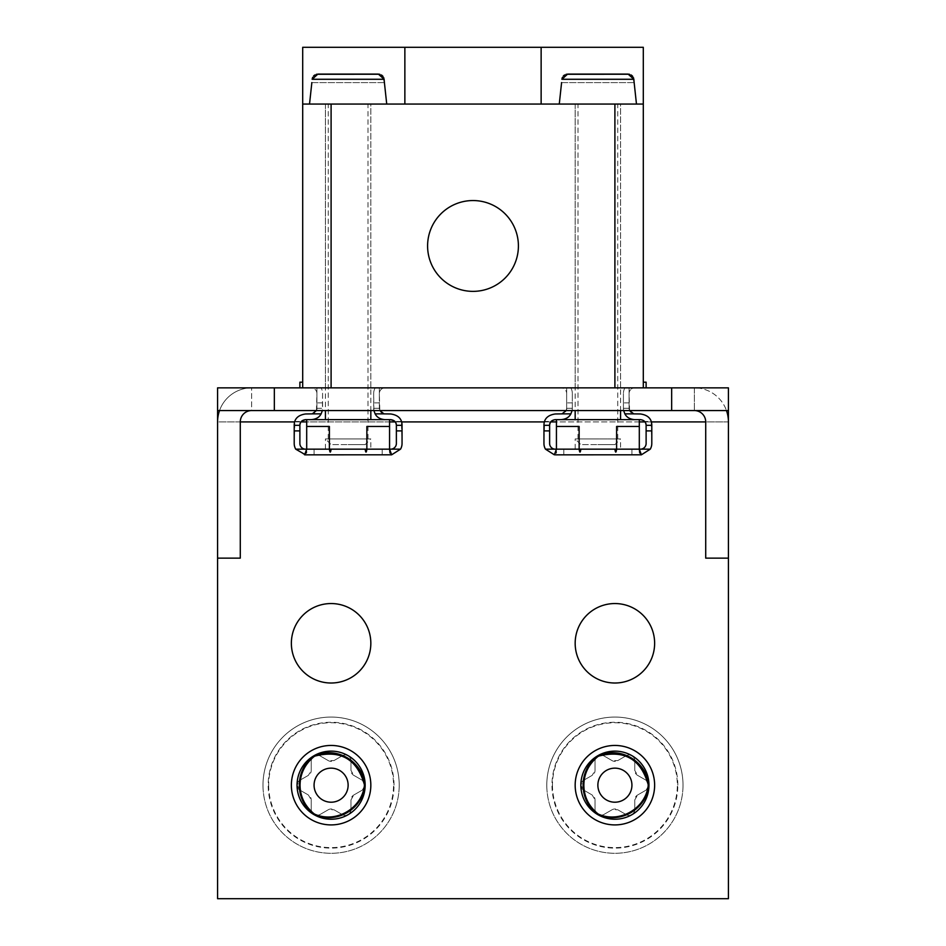 <?xml version="1.0" encoding="UTF-8"?>
<svg xmlns="http://www.w3.org/2000/svg" width="946" height="946" viewBox="0 0 946 946"><rect width="100%" height="100%" fill="white"/><g stroke="black" fill="none" stroke-linecap="round" stroke-linejoin="round"><path stroke-width="0.71" stroke-dasharray="4.73 3.55" d="M648.956 785.18A34.056 34.056 0 0 0 614.9 751.124A34.056 34.056 0 0 0 580.844 785.18A34.056 34.056 0 0 0 614.9 819.236A34.056 34.056 0 0 0 648.956 785.18L646.118 780.261L637.604 775.353L634.766 770.434L634.766 760.608C633.808 755.712 630.97 754.08 626.252 755.688L617.738 760.608L612.062 760.608L603.548 755.688C598.83 754.068 595.992 755.712 595.034 760.608L595.034 770.434L592.196 775.353L583.682 780.261L580.844 785.18L583.682 790.099L592.196 795.007L595.034 799.926L595.034 809.752C595.992 814.648 598.83 816.28 603.548 814.672L612.062 809.752L617.738 809.752L626.252 814.672C630.97 816.292 633.808 814.648 634.766 809.752L634.766 799.926L637.604 795.007L646.118 790.099L648.956 785.18M598.546 755.334A11.352 11.352 0 0 0 597.872 755.688M596.808 813.974A11.352 11.352 0 0 0 597.399 814.388M546.788 785.18A68.112 68.112 0 0 0 614.9 853.292A68.112 68.112 0 0 0 683.012 785.18A68.112 68.112 0 0 0 614.9 717.068A68.112 68.112 0 0 0 546.788 785.18A68.112 68.112 0 0 0 614.9 853.292A68.112 68.112 0 0 0 683.012 785.18A68.112 68.112 0 0 0 614.9 717.068A68.112 68.112 0 0 0 546.788 785.18A68.112 68.112 0 0 1 614.9 717.068A68.112 68.112 0 0 1 683.012 785.18M583.682 790.099A5.676 5.676 0 0 1 583.682 780.261L592.196 775.353A5.676 5.676 0 0 0 595.034 770.434L595.034 760.608A5.676 5.676 0 0 1 603.548 755.688L612.062 760.608A5.676 5.676 0 0 0 617.738 760.608L626.252 755.688A5.676 5.676 0 0 1 634.766 760.608L634.766 770.434A5.676 5.676 0 0 0 637.604 775.353L646.118 780.261A5.676 5.676 0 0 1 646.118 790.099L637.604 795.007A5.676 5.676 0 0 0 634.766 799.926L634.766 809.752A5.676 5.676 0 0 1 626.252 814.672L617.738 809.752A5.676 5.676 0 0 0 612.062 809.752L603.548 814.672A5.676 5.676 0 0 1 595.034 809.752L595.034 799.926A5.676 5.676 0 0 0 592.196 795.007L583.682 790.099M365.156 785.18A34.056 34.056 0 0 0 331.1 751.124A34.056 34.056 0 0 0 297.044 785.18A34.056 34.056 0 0 0 331.1 819.236A34.056 34.056 0 0 0 365.156 785.18L362.318 780.261L353.804 775.353L350.966 770.434L350.966 760.608C350.008 755.712 347.17 754.08 342.452 755.688L333.938 760.608L328.262 760.608L319.748 755.688C315.03 754.068 312.192 755.712 311.234 760.608L311.234 770.434L308.396 775.353L299.882 780.261L297.044 785.18L299.882 790.099L308.396 795.007L311.234 799.926L311.234 809.752C312.192 814.648 315.03 816.28 319.748 814.672L328.262 809.752L333.938 809.752L342.452 814.672C347.17 816.292 350.008 814.648 350.966 809.752L350.966 799.926L353.804 795.007L362.318 790.099L365.156 785.18M314.746 755.334A11.352 11.352 0 0 0 314.072 755.688M313.008 813.974A11.352 11.352 0 0 0 313.599 814.388M262.988 785.18A68.112 68.112 0 0 0 331.1 853.292A68.112 68.112 0 0 0 399.212 785.18A68.112 68.112 0 0 0 331.1 717.068A68.112 68.112 0 0 0 262.988 785.18A68.112 68.112 0 0 0 331.1 853.292A68.112 68.112 0 0 0 399.212 785.18A68.112 68.112 0 0 0 331.1 717.068A68.112 68.112 0 0 0 262.988 785.18A68.112 68.112 0 0 1 331.1 717.068A68.112 68.112 0 0 1 399.212 785.18M299.882 790.099A5.676 5.676 0 0 1 299.882 780.261L308.396 775.353A5.676 5.676 0 0 0 311.234 770.434L311.234 760.608A5.676 5.676 0 0 1 319.748 755.688L328.262 760.608A5.676 5.676 0 0 0 333.938 760.608L342.452 755.688A5.676 5.676 0 0 1 350.966 760.608L350.966 770.434A5.676 5.676 0 0 0 353.804 775.353L362.318 780.261A5.676 5.676 0 0 1 362.318 790.099L353.804 795.007A5.676 5.676 0 0 0 350.966 799.926L350.966 809.752A5.676 5.676 0 0 1 342.452 814.672L333.938 809.752A5.676 5.676 0 0 0 328.262 809.752L319.748 814.672A5.676 5.676 0 0 1 311.234 809.752L311.234 799.926A5.676 5.676 0 0 0 308.396 795.007L299.882 790.099M556.272 451.857L556.437 449.161L579.141 449.161L579.141 426.457L556.437 426.457L556.437 449.161L579.141 449.161L579.141 426.457L579.141 449.161C579.697 453.063 580.265 453.063 580.844 449.161L614.9 449.161C615.456 453.063 616.023 453.063 616.603 449.161L650.269 449.161A11.352 11.352 0 0 0 651.794 443.485L651.12 421.455L644.593 421.455L639.307 419.646L639.307 449.161L616.603 449.161L616.603 426.457L616.603 449.161L614.9 449.161M555.302 454.837L640.442 454.837M545.475 449.161L556.437 449.161L556.437 419.646L560.978 419.646L555.302 419.646L551.151 421.455L544.624 421.455L543.95 443.485A11.352 11.352 0 0 0 545.475 449.161L555.302 449.161L545.475 449.161L554.344 454.801L556.035 452.98M639.709 452.98L641.4 454.801L650.269 449.161L640.442 449.161L650.269 449.161M597.872 454.837L563.816 454.837L597.872 454.837M556.437 426.457L579.141 426.457L556.437 426.457L556.437 449.161L556.437 426.457L556.437 449.161L639.307 449.161L580.844 449.161M640.442 449.161A5.676 5.676 0 0 0 646.118 443.485L646.118 425.322L644.593 421.455M629.563 410.564L629.09 393.536A5.676 5.676 0 0 1 634.766 387.86A5.676 5.676 0 0 0 629.09 393.536L629.09 408.294C629.125 411.545 631.017 413.437 634.766 413.97L640.442 413.97C646.071 414.49 649.63 416.985 651.12 421.455M634.766 419.646L639.307 419.646L634.766 419.646C627.257 418.581 623.473 414.797 623.414 408.294L623.414 393.536L623.414 408.294L629.09 408.294L623.414 408.294L623.639 410.564M639.307 449.161L639.307 426.457L639.307 449.161L639.307 426.457L616.603 426.457L616.603 449.161L639.307 449.161L639.307 426.457L616.603 426.457L639.307 426.457M556.437 419.646L639.307 419.646M597.872 419.646L575.168 419.646L597.872 419.646M634.766 387.86L624.939 387.86A11.352 11.352 0 0 0 623.414 393.536A11.352 11.352 0 0 1 624.939 387.86L634.766 387.86M302.696 387.86L646.118 387.86L302.696 387.86L302.696 47.3L643.304 47.3L643.304 387.86L643.304 382.184L646.118 382.184L646.118 387.86M375.195 387.86L385.022 387.86L375.195 387.86A11.352 11.352 0 0 0 373.67 393.536A11.352 11.352 0 0 1 375.195 387.86M570.805 387.86L560.978 387.86L570.805 387.86A11.352 11.352 0 0 1 572.33 393.536A11.352 11.352 0 0 0 570.805 387.86M370.832 387.86L325.424 387.86L370.832 387.86L370.832 104.06L368.455 104.06L386.725 104.06L309.531 104.06L370.832 104.06L370.832 387.86M620.576 387.86L575.168 387.86L620.576 387.86L620.576 104.06L618.199 104.06L636.469 104.06L559.275 104.06L620.576 104.06L620.576 387.86M306.528 451.857L306.693 449.161L329.397 449.161L306.693 449.161L306.693 419.646L389.563 419.646L385.022 419.646L389.563 419.646L389.563 449.161L295.731 449.161A11.352 11.352 0 0 1 294.206 443.485L294.88 421.455C296.37 416.985 299.929 414.49 305.558 413.97L311.234 413.97C314.983 413.437 316.875 411.545 316.91 408.294L316.91 393.536A5.676 5.676 0 0 0 311.234 387.86L321.061 387.86A11.352 11.352 0 0 1 322.586 393.536L322.586 408.294C322.527 414.797 318.743 418.581 311.234 419.646L306.693 419.646L311.234 419.646M316.437 410.564L316.91 393.536A5.676 5.676 0 0 0 311.234 387.86L321.061 387.86A11.352 11.352 0 0 1 322.586 393.536L322.361 410.564M299.882 387.86L299.882 382.184L302.696 382.184M643.304 387.86L643.304 382.184M614.9 387.86L614.9 104.06M643.304 104.06L302.696 104.06M404.864 104.06L404.864 47.3M541.136 47.3L541.136 104.06M518.408 245.96A45.408 45.408 0 0 0 473 200.552A45.408 45.408 0 0 0 427.592 245.96A45.408 45.408 0 0 0 473 291.368A45.408 45.408 0 0 0 518.408 245.96M331.1 387.86L331.1 104.06M561.155 82.609L634.589 82.609M577.545 104.06L597.872 104.06L577.545 104.06M620.576 104.06L597.872 104.06L620.576 104.06L620.576 410.564M575.168 387.86L575.168 104.06L575.168 387.86M628.12 74.095L567.624 74.095L628.12 74.095M634.151 82.609L561.593 82.609M566.157 74.273L564.549 74.971M563.308 76.011L562.338 77.525M633.524 77.797L632.673 76.295M631.242 74.994L629.445 74.237M311.411 82.609L384.845 82.609M327.801 104.06L348.128 104.06L327.801 104.06M370.832 104.06L348.128 104.06L370.832 104.06L370.832 410.564M348.128 419.646L370.832 419.646L348.128 419.646M373.895 410.564L373.67 393.536L373.67 408.294L379.346 408.294C379.381 411.545 381.273 413.437 385.022 413.97L390.698 413.97C396.327 414.49 399.886 416.985 401.376 421.455L394.849 421.455L389.563 419.646M385.022 419.646C377.513 418.581 373.729 414.797 373.67 408.294L379.346 408.294L379.346 393.536L379.819 410.564M306.693 426.457L329.397 426.457L329.397 449.161L306.693 449.161L306.693 426.457L306.693 449.161L306.693 426.457L329.397 426.457L329.397 449.161L329.397 426.457L306.693 426.457L306.693 449.161L389.563 449.161L389.563 426.457L366.859 426.457L366.859 449.161L400.525 449.161A11.352 11.352 0 0 0 402.05 443.485L401.376 421.455M389.563 426.457L366.859 426.457L389.563 426.457L389.563 449.161L389.563 426.457L389.563 449.161L366.859 449.161L366.859 426.457L366.859 449.161L329.397 449.161C329.953 453.063 330.521 453.063 331.1 449.161M389.965 452.98L391.656 454.801L400.525 449.161M305.558 454.837L390.698 454.837M295.731 449.161L304.6 454.801L306.291 452.98M365.156 449.161C365.712 453.063 366.279 453.063 366.859 449.161L389.563 449.161M305.558 449.161A5.676 5.676 0 0 1 299.882 443.485L299.882 425.322L301.407 421.455L294.88 421.455M306.693 419.646L301.407 421.455M348.128 454.837L382.184 454.837L348.128 454.837M348.128 449.161L382.184 449.161L348.128 449.161M325.424 449.161L370.832 449.161L325.424 449.161L325.424 438.944L348.128 438.944L325.424 438.944L331.1 444.62L348.128 444.62L331.1 444.62M365.156 444.62L348.128 444.62L365.156 444.62L370.832 438.944L348.128 438.944L370.832 438.944L370.832 449.161M394.849 421.455L396.374 425.322L396.374 443.485A5.676 5.676 0 0 1 390.698 449.161M379.346 393.536A5.676 5.676 0 0 1 385.022 387.86A5.676 5.676 0 0 0 379.346 393.536M325.424 387.86L325.424 104.06L325.424 387.86M378.376 74.095L317.88 74.095L378.376 74.095M384.407 82.609L311.849 82.609M316.413 74.273L314.805 74.971M313.564 76.011L312.594 77.525M383.78 77.797L382.929 76.295M381.498 74.994L379.701 74.237M544.624 421.455C546.114 416.985 549.673 414.49 555.302 413.97L560.978 413.97C564.727 413.437 566.619 411.545 566.654 408.294L566.654 393.536A5.676 5.676 0 0 0 560.978 387.86A5.676 5.676 0 0 1 566.654 393.536L566.654 408.294L572.33 408.294L572.33 393.536L572.33 408.294C572.271 414.797 568.487 418.581 560.978 419.646M572.105 410.564L572.33 408.294L566.654 408.294L566.181 410.564M551.151 421.455L549.626 425.322L549.626 443.485A5.676 5.676 0 0 0 555.302 449.161M597.872 449.161L563.816 449.161L597.872 449.161M575.168 449.161L620.576 449.161L575.168 449.161L575.168 438.944L597.872 438.944L575.168 438.944L580.844 444.62L597.872 444.62L580.844 444.62M614.9 444.62L597.872 444.62L614.9 444.62L620.576 438.944L597.872 438.944L620.576 438.944L620.576 449.161M217.58 387.86L251.636 387.86L217.58 387.86L217.58 410.564L694.364 410.564A11.352 11.352 0 0 1 705.716 421.916L705.716 558.14L728.42 558.14L728.42 421.916A34.056 34.056 0 0 0 694.364 387.86L251.636 387.86L251.636 410.564L217.58 410.564L217.58 387.86L217.58 898.7L728.42 898.7L728.42 558.14M219.531 410.564A34.056 34.056 0 0 1 251.636 387.86A34.056 34.056 0 0 0 217.58 421.916L728.42 421.916L728.42 387.86L728.42 410.564L694.364 410.564L728.42 410.564L728.42 387.86L694.364 387.86L694.364 410.564L694.364 387.86A34.056 34.056 0 0 1 726.469 410.564M316.91 387.86L379.346 387.86L316.91 387.86L379.346 387.86L316.91 387.86L316.91 410.564L379.346 410.564L316.91 410.564L379.346 410.564L316.91 410.564L316.91 387.86M566.654 387.86L629.09 387.86L566.654 387.86L629.09 387.86L566.654 387.86L566.654 410.564L629.09 410.564L566.654 410.564L629.09 410.564L566.654 410.564L566.654 387.86M694.364 387.86L694.364 410.564L694.364 387.86L728.42 387.86M240.284 421.916L217.58 421.916L217.58 558.14L240.284 558.14L240.284 421.916A11.352 11.352 0 0 1 251.636 410.564L251.636 387.86M331.1 824.912A39.732 39.732 0 0 1 291.368 785.18A39.732 39.732 0 0 1 331.1 745.448A39.732 39.732 0 0 1 370.832 785.18A39.732 39.732 0 0 1 331.1 824.912M331.1 683.012A39.732 39.732 0 0 1 291.368 643.28A39.732 39.732 0 0 1 331.1 603.548A39.732 39.732 0 0 1 370.832 643.28A39.732 39.732 0 0 1 331.1 683.012M614.9 824.912A39.732 39.732 0 0 1 575.168 785.18A39.732 39.732 0 0 1 614.9 745.448A39.732 39.732 0 0 1 654.632 785.18A39.732 39.732 0 0 1 614.9 824.912M614.9 683.012A39.732 39.732 0 0 1 575.168 643.28A39.732 39.732 0 0 1 614.9 603.548A39.732 39.732 0 0 1 654.632 643.28A39.732 39.732 0 0 1 614.9 683.012M217.58 421.916L217.58 558.14M629.09 387.86L629.09 410.564L629.09 387.86M379.346 387.86L379.346 410.564L379.346 387.86M597.872 438.944L578.006 438.944L597.872 438.944C627.222 438.944 627.222 438.944 597.872 438.944C568.522 438.944 568.522 438.944 597.872 438.944M597.872 104.06L578.006 104.06L597.872 104.06M348.128 438.944L367.994 438.944L348.128 438.944C377.478 438.944 377.478 438.944 348.128 438.944C318.778 438.944 318.778 438.944 348.128 438.944M348.128 104.06L367.994 104.06L348.128 104.06M552.464 785.18A62.436 62.436 0 0 0 614.9 847.616A62.436 62.436 0 0 0 677.336 785.18A62.436 62.436 0 0 0 614.9 722.744A62.436 62.436 0 0 0 552.464 785.18M677.833 785.18A62.933 62.933 0 0 0 614.9 722.247A62.933 62.933 0 0 0 551.967 785.18A62.933 62.933 0 0 0 614.9 848.113A62.933 62.933 0 0 0 677.833 785.18M268.664 785.18A62.436 62.436 0 0 0 331.1 847.616A62.436 62.436 0 0 0 393.536 785.18A62.436 62.436 0 0 0 331.1 722.744A62.436 62.436 0 0 0 268.664 785.18M394.033 785.18A62.933 62.933 0 0 0 331.1 722.247A62.933 62.933 0 0 0 268.167 785.18A62.933 62.933 0 0 0 331.1 848.113A62.933 62.933 0 0 0 394.033 785.18M646.118 425.322L651.794 425.322M629.09 402.878L623.414 402.878M561.889 79.275L633.855 79.275M312.145 79.275L384.111 79.275M294.206 425.322L299.882 425.322M316.91 408.294L322.586 408.294L316.91 408.294M322.586 402.878L316.91 402.878M396.374 425.322L402.05 425.322M379.346 402.878L373.67 402.878M572.33 402.878L566.654 402.878M543.95 425.322L549.626 425.322M728.42 421.916L705.716 421.916M651.321 421.916L644.995 421.916M639.307 421.916L556.437 421.916M550.749 421.916L544.423 421.916M401.577 421.916L395.251 421.916M389.563 421.916L306.693 421.916M301.005 421.916L294.679 421.916M575.168 104.06L575.168 410.564M382.184 454.837L382.184 449.161M314.072 454.837L314.072 449.161M325.424 104.06L325.424 410.564M631.928 454.837L631.928 449.161M563.816 454.837L563.816 449.161M578.006 438.944L578.006 104.06M617.738 438.944L617.738 104.06M328.262 438.944L328.262 104.06M367.994 438.944L367.994 104.06"/><path stroke-width="1.42" d="M597.872 814.672A34.056 34.056 0 0 0 648.956 785.18A11.352 11.352 0 0 0 648.767 783.122L648.767 787.238A11.352 11.352 0 0 0 648.956 785.18A34.056 34.056 0 0 0 597.872 755.688A34.056 34.056 0 0 0 597.872 814.672A11.352 11.352 0 0 0 599.74 815.535A9.082 3.252 -70.4 0 1 598.735 814.281L597.789 813.726C588.601 806.027 583.954 796.508 583.848 785.18C584.001 773.757 588.649 764.25 597.789 756.634L598.735 756.079C624.443 749.61 640.927 759.118 648.187 784.636L648.187 785.724C645.598 808.262 620.044 823.505 598.735 814.281M597.872 755.688A11.352 11.352 0 0 0 596.193 756.871L599.74 754.825A37.178 37.178 0 0 1 648.767 783.122A9.082 3.252 169.6 0 1 648.187 784.636M583.481 790.348A37.178 37.178 0 0 1 596.193 756.871L599.74 754.825A11.352 11.352 0 0 0 598.546 755.334M648.187 785.724A9.082 3.252 -169.6 0 1 648.767 787.238A37.178 37.178 0 0 1 599.74 815.535L596.193 813.489A37.178 37.178 0 0 1 583.481 790.43M648.767 787.238C641.258 811.621 624.916 821.057 599.74 815.535L596.193 813.489A11.352 11.352 0 0 0 596.808 813.974M597.789 756.634A9.082 3.252 49.6 0 0 596.193 756.871C587.513 764.782 583.162 774.218 583.114 785.18C583.114 796.059 587.466 805.495 596.193 813.489A9.082 3.252 -49.6 0 0 597.789 813.726M648.223 785.18L648.956 785.18L648.767 783.122C641.128 758.621 624.786 749.185 599.74 754.825A9.082 3.252 70.4 0 0 598.735 756.079M597.872 785.18A17.028 17.028 0 0 1 614.9 768.152A17.028 17.028 0 0 1 631.928 785.18A17.028 17.028 0 0 1 614.9 802.208A17.028 17.028 0 0 1 597.872 785.18M314.072 814.672A34.056 34.056 0 0 0 365.156 785.18A11.352 11.352 0 0 0 364.967 783.122L364.967 787.238A11.352 11.352 0 0 0 365.156 785.18A34.056 34.056 0 0 0 314.072 755.688A34.056 34.056 0 0 0 314.072 814.672A11.352 11.352 0 0 0 315.94 815.535A9.082 3.252 -70.4 0 1 314.935 814.281L313.989 813.726C304.801 806.027 300.154 796.508 300.048 785.18C300.201 773.757 304.849 764.25 313.989 756.634L314.935 756.079C340.643 749.61 357.127 759.118 364.387 784.636L364.387 785.724C361.798 808.262 336.244 823.505 314.935 814.281M314.072 755.688A11.352 11.352 0 0 0 312.393 756.871L315.94 754.825A37.178 37.178 0 0 1 364.967 783.122A9.082 3.252 169.6 0 1 364.387 784.636M299.681 790.348A37.178 37.178 0 0 1 312.393 756.871L315.94 754.825A11.352 11.352 0 0 0 314.746 755.334M364.387 785.724A9.082 3.252 -169.6 0 1 364.967 787.238A37.178 37.178 0 0 1 315.94 815.535L312.393 813.489A37.178 37.178 0 0 1 299.681 790.43M364.967 787.238C357.458 811.621 341.116 821.057 315.94 815.535L312.393 813.489A11.352 11.352 0 0 0 313.008 813.974M313.989 756.634A9.082 3.252 49.6 0 0 312.393 756.871C303.713 764.782 299.362 774.218 299.314 785.18C299.314 796.059 303.666 805.495 312.393 813.489A9.082 3.252 -49.6 0 0 313.989 813.726M364.423 785.18L365.156 785.18L364.967 783.122C357.328 758.621 340.986 749.185 315.94 754.825A9.082 3.252 70.4 0 0 314.935 756.079M314.072 785.18A17.028 17.028 0 0 1 331.1 768.152A17.028 17.028 0 0 1 348.128 785.18A17.028 17.028 0 0 1 331.1 802.208A17.028 17.028 0 0 1 314.072 785.18M640.442 454.837L641.4 454.801L639.307 449.161L639.307 419.646L640.442 419.646C644.214 420.201 646.106 422.093 646.118 425.322L651.794 425.322L651.794 443.485A11.352 11.352 0 0 1 650.269 449.161L641.4 454.801L555.302 454.837M556.035 452.98L556.272 451.857M650.269 449.161L639.307 449.161L639.709 452.98M614.9 449.161L616.603 449.161C616.047 453.063 615.479 453.063 614.9 449.161L580.844 449.161C580.288 453.063 579.721 453.063 579.141 449.161L579.141 426.457L556.437 426.457L556.437 419.646L639.307 419.646M545.475 449.161L556.437 449.161L554.344 454.801L545.475 449.161A11.352 11.352 0 0 1 543.95 443.485L543.95 425.322L549.626 425.322C549.638 422.093 551.53 420.201 555.302 419.646L556.437 419.646M580.844 449.161L556.437 449.161L556.437 426.457M640.442 449.161A5.676 5.676 0 0 0 646.118 443.485L646.118 425.322M634.766 419.646C629.989 419.279 626.69 417.363 624.88 413.875L623.639 410.564M302.696 104.06L302.696 47.3L643.304 47.3L643.304 104.06L302.696 104.06L302.696 387.86M302.696 382.184L299.882 382.184L299.882 387.86M643.304 387.86L643.304 104.06M643.304 382.184L646.118 382.184L646.118 387.86M541.136 47.3L541.136 104.06M404.864 47.3L404.864 104.06M614.9 387.86L614.9 104.06M331.1 387.86L331.1 104.06M427.592 245.96A45.408 45.408 0 0 1 473 200.552A45.408 45.408 0 0 1 518.408 245.96A45.408 45.408 0 0 1 473 291.368A45.408 45.408 0 0 1 427.592 245.96M561.593 82.609L559.275 104.06M633.524 77.797L634.151 82.609L633.855 79.275L628.12 74.095L567.624 74.095L561.889 79.275L562.338 77.525M636.469 104.06L634.151 82.609M629.445 74.237L566.157 74.273M564.549 74.971L563.308 76.011M632.673 76.295L631.242 74.994M311.849 82.609L309.531 104.06M331.1 449.161C330.544 453.063 329.977 453.063 329.397 449.161L366.859 449.161L366.859 426.457L389.563 426.457L389.563 419.646L305.558 419.646C301.786 420.201 299.894 422.093 299.882 425.322L299.882 430.903L294.206 430.903L294.206 443.485A11.352 11.352 0 0 0 295.731 449.161L306.693 449.161L304.6 454.801L305.558 454.837L295.731 449.161M385.022 419.646C380.245 419.279 376.946 417.363 375.136 413.875L373.895 410.564M389.563 419.646L390.698 419.646C394.47 420.201 396.362 422.093 396.374 425.322L396.374 443.485A5.676 5.676 0 0 1 390.698 449.161M396.374 425.322L402.05 425.322L402.05 443.485A11.352 11.352 0 0 1 400.525 449.161L389.563 449.161L389.965 452.98M400.525 449.161L391.656 454.801L305.558 454.837M365.156 449.161C365.735 453.063 366.303 453.063 366.859 449.161L389.563 449.161L391.656 454.801L390.698 454.837M306.291 452.98L306.528 451.857M299.882 430.903L299.882 443.485A5.676 5.676 0 0 0 305.558 449.161M316.437 410.564L312.251 413.875L305.558 413.97C298.014 415.069 294.23 418.853 294.206 425.322L294.206 430.903M306.693 426.457L329.397 426.457L329.397 449.161L306.693 449.161L306.693 419.646M322.361 410.564L321.12 413.875C319.31 417.363 316.011 419.279 311.234 419.646M389.563 449.161L389.563 426.457M402.05 425.322C402.026 418.853 398.242 415.069 390.698 413.97L384.005 413.875L379.819 410.564M383.78 77.797L384.407 82.609L384.111 79.275L378.376 74.095L317.88 74.095L312.145 79.275L312.594 77.525M386.725 104.06L384.407 82.609M379.701 74.237L316.413 74.273M314.805 74.971L313.564 76.011M382.929 76.295L381.498 74.994M651.794 425.322C651.77 418.853 647.986 415.069 640.442 413.97L633.749 413.875L629.563 410.564M566.181 410.564L561.995 413.875L555.302 413.97C547.758 415.069 543.974 418.853 543.95 425.322M572.105 410.564L570.864 413.875C569.054 417.363 565.755 419.279 560.978 419.646M555.302 449.161A5.676 5.676 0 0 1 549.626 443.485L549.626 425.322M639.307 449.161L616.603 449.161L616.603 426.457L639.307 426.457M274.34 387.86L217.58 387.86L217.58 410.564L728.42 410.564L728.42 387.86L274.34 387.86L274.34 410.564M726.469 410.564A34.056 34.056 0 0 1 728.42 421.916L728.42 558.14L705.716 558.14L705.716 421.916A11.352 11.352 0 0 0 694.364 410.564M728.42 421.916L728.42 410.564M217.58 410.564L217.58 898.7L728.42 898.7L728.42 558.14M614.9 603.548A39.732 39.732 0 0 0 575.168 643.28A39.732 39.732 0 0 0 614.9 683.012A39.732 39.732 0 0 0 654.632 643.28A39.732 39.732 0 0 0 614.9 603.548M614.9 745.448A39.732 39.732 0 0 0 575.168 785.18A39.732 39.732 0 0 0 614.9 824.912A39.732 39.732 0 0 0 654.632 785.18A39.732 39.732 0 0 0 614.9 745.448M331.1 603.548A39.732 39.732 0 0 0 291.368 643.28A39.732 39.732 0 0 0 331.1 683.012A39.732 39.732 0 0 0 370.832 643.28A39.732 39.732 0 0 0 331.1 603.548M331.1 745.448A39.732 39.732 0 0 0 291.368 785.18A39.732 39.732 0 0 0 331.1 824.912A39.732 39.732 0 0 0 370.832 785.18A39.732 39.732 0 0 0 331.1 745.448M251.636 410.564A11.352 11.352 0 0 0 240.284 421.916L240.284 558.14L217.58 558.14M217.58 421.916A34.056 34.056 0 0 1 219.531 410.564M583.114 785.18L583.848 785.18M299.314 785.18L300.048 785.18M651.794 430.903L646.118 430.903M633.855 79.275L561.889 79.275M384.111 79.275L312.145 79.275M294.206 425.322L299.882 425.322M321.12 413.875L312.251 413.875M402.05 430.903L396.374 430.903M384.005 413.875L375.136 413.875M633.749 413.875L624.88 413.875M570.864 413.875L561.995 413.875M549.626 430.903L543.95 430.903M671.66 410.564L671.66 387.86M705.716 421.916L651.321 421.916M644.995 421.916L639.307 421.916M556.437 421.916L550.749 421.916M544.423 421.916L401.577 421.916M395.251 421.916L389.563 421.916M306.693 421.916L301.005 421.916M294.679 421.916L240.284 421.916M620.576 410.564L620.576 419.646M575.168 410.564L575.168 419.646M370.832 410.564L370.832 419.646M325.424 410.564L325.424 419.646"/></g></svg>
